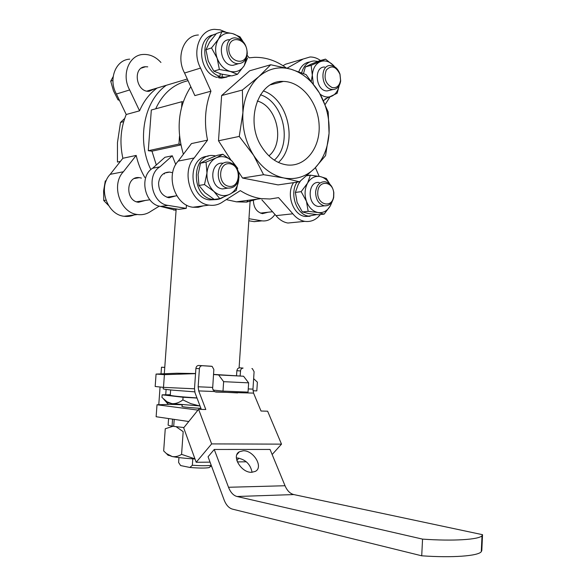 <?xml version="1.0" encoding="UTF-8"?>
<svg xmlns="http://www.w3.org/2000/svg" width="586" height="586" viewBox="0 0 586 586"><rect width="100%" height="100%" fill="white"/><g stroke="black" fill="none" stroke-linecap="round" stroke-linejoin="round"><path stroke-width="0.88" d="M317.773 192.105C316.63 204.587 331.844 208.924 333.588 196.823L333.698 192.626C332.65 180.693 318.117 180.034 317.773 192.105M332.167 87.57C336.701 88.281 339.499 85.849 340.561 80.267L339.961 74.319C335.939 66.24 331.376 64.826 326.285 70.078C323.538 78.004 325.501 83.835 332.167 87.57M246.955 53.004C248.039 39.211 229.749 33.805 228.818 47.869C227.815 61.94 246.186 66.914 246.955 53.004M230.261 163.838C218.527 161.326 216.945 184.238 228.738 186.289C240.385 188.531 241.879 166.072 230.261 163.838M315.605 192.01C316.528 185.132 319.648 181.711 324.981 181.733C329.757 182.773 332.702 186.399 333.822 192.604L333.698 197.394C332.269 203.261 329.156 206.067 324.351 205.818C318.681 204.199 315.766 199.592 315.605 192.01M331.083 89.292C320.645 87.094 320.037 64.958 330.423 65.5C334.796 65.815 337.983 68.701 339.99 74.151L340.671 80.949C339.755 86.391 337.148 89.255 332.848 89.548L331.083 89.292M247.285 53.663C246.538 59.816 243.63 63.149 238.553 63.654C225.639 64.541 221.918 37.812 234.993 37.848C242.707 38.903 246.801 44.177 247.285 53.663M229.412 162.395C235.711 164.454 238.912 169.398 239 177.236C237.931 184.656 234.268 188.282 228.005 188.113C214.586 186.839 215.26 160.088 228.628 162.271L229.412 162.395M322.175 206.067L318.601 206.477C306.932 205.364 307.613 180.51 319.238 182.539M330.262 90.171L327.098 90.925C315.773 91.387 313.254 66.562 324.688 67.031M237.154 64.072L233.038 65.31C220.153 66.203 216.454 39.658 229.492 39.68M227.361 188.209L222.49 188.934C209.114 187.681 209.788 161.113 223.12 163.267M268.923 155.854C285.118 142.845 277.515 106.425 257.247 100.982M331.925 202.009L330.409 205.715C327.354 210.945 323.216 213.223 317.986 212.542C312.763 211.378 308.917 207.627 306.441 201.291C304.317 194.75 304.691 188.699 307.555 183.132C310.734 177.902 314.938 175.705 320.161 176.554C324.036 177.441 327.215 179.939 329.698 184.041M313.327 83.725L312.294 75.133C312.902 68.452 315.517 63.984 320.139 61.72C324.908 59.94 329.435 61.259 333.727 65.691L334.65 66.775M339.155 85.659C338.063 90.764 335.646 94.243 331.91 96.119C328.014 97.796 324.08 97.137 320.117 94.156M246.984 55.773L244.259 65.617C240.795 70.789 236.099 72.715 230.181 71.404C224.27 69.588 219.918 65.185 217.142 58.204C214.754 51.048 215.194 44.697 218.461 39.145C222.079 33.981 226.848 32.149 232.767 33.651C236.495 34.801 239.689 37.204 242.362 40.859M219.801 198.647L213.875 191.395L204.485 184.568L206.961 173.046L206.052 162.124L216.197 157.839L222.848 154.243L217.26 155.319L207.276 159.531L200.522 163.157L198.083 174.577L198.954 185.447L204.961 192.713L214.22 199.416L219.801 198.647L229.807 194.252L236.29 190.399L238.736 179.221C238.041 186.326 235.067 191.336 229.807 194.252C224.321 196.735 219.01 195.783 213.875 191.395C208.975 186.568 206.668 180.451 206.961 173.046C207.7 165.728 210.777 160.659 216.197 157.839C221.772 155.517 227.06 156.594 232.049 161.062L236.876 168.131M274.314 160.161C292.751 144.156 284.02 102.111 260.433 94.764M332.189 201.577L330.409 205.715L324.153 214.139L317.986 212.542L308.17 211.304L306.441 201.291L301.16 191.659L307.555 183.132L310.382 175.177L320.161 176.554L326.292 178.437L329.823 184.077M339.213 85.563L337.14 93.284L324.937 99.071M311.349 81.073L312.294 75.133L311.159 65.324L325.501 59.12L333.727 65.691M247.585 58.014L244.259 65.617L237.462 74.297L230.181 71.404L219.376 69.485L217.142 58.204L211.502 47.927L218.461 39.145L222.006 31.571L232.767 33.651L240.004 36.845L243.051 41.555M222.848 154.243L232.049 161.062L237.762 168.438M278.431 162.454C298.274 144.793 288.861 99.276 263.282 90.925M300.523 180.949L298.245 184.458L295.359 192.428L301.16 191.659M295.359 192.428L297.124 202.419L302.354 211.942L308.17 211.304M302.354 211.942L308.624 213.546L318.301 214.754L324.153 214.139M306.764 175.719L310.382 175.177M311.159 65.324L305.365 66.914L310.822 64.277L319.678 60.732L325.501 59.12M305.365 66.914L303.548 73.389M211.502 47.927L205.972 49.751L209.568 42.148L216.446 33.497L222.006 31.571M205.972 49.751L208.242 60.995L213.817 71.148L219.376 69.485M213.817 71.148L221.222 74.034L231.851 75.902L237.462 74.297M200.522 163.157L206.052 162.124M198.954 185.447L204.485 184.568M262.03 147.35C268.893 157.773 277.31 163.648 287.272 164.974C305.511 167.061 320.366 147.906 319.136 125.228C318.213 102.565 301.453 81.52 283.316 81.432C258.228 79.564 244.259 121.207 262.03 147.35M319.399 92.918C326.541 105.392 329.764 118.855 329.061 133.315C328.05 147.723 323.296 159.355 314.814 168.226C306.06 176.789 295.754 180.041 283.888 177.983C271.963 175.412 261.876 167.86 253.621 155.327C245.673 142.413 242.106 128.195 242.912 112.68C244.186 97.298 249.49 85.292 258.814 76.663C268.359 68.555 279.017 66.05 290.781 69.163C302.435 72.708 311.979 80.634 319.399 92.918L328.197 111.963L329.061 133.315L325.574 155.59L314.814 168.226L299.446 181.814L283.888 177.983L263.575 174.701L253.621 155.327L239.249 136.421L242.912 112.68L242.377 90.024L258.814 76.663L270.725 64.746L290.781 69.163L306.104 74.62L319.399 92.918M113.157 76.656L110.703 81.146L113.457 90.793L118.013 99.832L119.449 100.331M124.723 118.387L120.511 122.445L117.471 142.574L117.456 162.044L120.372 161.428M106.213 180.752L105.282 180.928L103.619 190.868L103.751 200.522L108.417 205.342M316.689 214.601L308.683 216.109C296.582 214.93 289.176 193.695 296.999 182.165M307.342 175.214L309.913 175.243M301.68 72.767C303.819 65.354 307.994 61.413 314.184 60.937L317.876 61.427M326.768 98.338L323.516 100.624M230.884 75.784L224.929 77.184L222.079 76.92L222.262 74.29M220.182 73.741L219.999 76.378C202.185 71.609 198.991 37.438 216.058 33.922M223.105 197.292C219.955 199.255 216.534 199.973 212.865 199.445C190.113 197.138 191.3 152.221 213.956 155.642L215.736 155.92M170.292 394.752L162.139 394.825L161.948 397.403L166.995 401.791L171.903 403.637C175.595 403.901 179.25 402.655 182.869 399.901L190.648 403.578L198.998 405.768M162.139 394.825L183.052 397.249L182.869 399.901M183.052 397.249L197.021 398.055M170.636 389.954L170.262 395.169C170.585 395.821 179.484 396.737 196.969 397.923M141.416 178.078L139.3 177.631C125.778 175.719 125.023 201.166 138.589 202.265L145.35 200.456M147.745 66.855L145.526 66.731C132.282 66.972 135.974 92.361 149.071 91.291L154.953 88.691M112.915 80.421L110.703 81.146M119.061 99.517L118.013 99.832M123.697 121.595L120.511 122.445M139.563 110.835L126.217 114.504L116.431 94.024L129.667 89.944L139.563 110.835C143.673 101.253 149.489 93.665 157.019 88.076M160.945 62.468C155.73 56.769 149.774 54.102 143.072 54.461C128.913 55.003 121.177 75.074 129.667 89.944M116.431 94.024C108.029 79.454 115.698 59.735 129.718 59.157M135.688 214.161C132.099 216.124 128.246 216.827 124.144 216.271C106.938 214.754 97.613 187.161 110.197 174.335L123.397 171.757C110.688 184.81 120.13 212.952 137.505 214.52C142.383 215.165 146.837 214.095 150.873 211.304L159.333 206.104M105.941 200.17L103.751 200.522M310.067 216.249L305.225 216.476C293.139 215.304 285.741 194.149 293.557 182.664M298.838 71.704C301.065 65.947 304.698 62.695 309.738 61.962M226.943 77.03L221.611 78.136L218.768 77.879L218.849 76.715M218.768 77.879L222.079 76.92M219.999 76.378L216.688 77.337C198.412 72.459 195.878 37.292 213.648 34.845M215.48 199.621L209.554 199.899C188.428 197.907 187.066 156.594 208.103 156.257M242.377 90.024L221.618 95.547L249.702 70.774L270.725 64.746M221.618 95.547L218.497 140.786L239.249 136.421M238.392 171.61L242.538 178.041L263.575 174.701M218.497 140.786L230.921 160.029M242.538 178.041L278.079 184.898L299.446 181.814M194.171 157.971L178.203 161.084L191.454 143.585L207.539 140.142L194.171 157.971C180.862 172.203 190.853 203.291 209.063 205.115C214.168 205.862 218.827 204.719 223.039 201.679L240.326 190.618C247.065 194.918 254.009 197.585 261.173 198.61L270 198.991L278.562 197.636L292.839 213.802L276.013 215.633L261.854 199.804M295.549 222.277L287.924 223.032C283.404 222.255 279.434 219.794 276.013 215.633M292.839 213.802C296.282 218.051 300.281 220.57 304.83 221.362C310.976 222.153 316.154 219.882 320.359 214.542M203.291 205.869L198.229 207.305L192.926 207.232C174.892 205.474 165.018 175.053 178.203 161.084M225.771 32.12L220.182 29.849L214.483 29.337C199.672 29.659 191.6 51.597 200.544 68.086L184.561 73.016C175.712 56.893 183.718 35.372 198.39 34.999M325.23 104.359L329.933 97.005M320.513 60.497C317.143 58.087 313.635 56.915 309.994 56.996L285.682 64.174L282.994 65.698M200.016 405.959L171.903 403.637L166.695 402.501M248.64 382.848L223.632 381.669L218.637 374.945L243.556 376.234L248.64 382.848L248.039 392.115L222.995 391.096L213.018 390.071M223.632 381.669L222.995 391.096M156.074 374.073L164.402 374.659L163.487 387.368L155.173 386.489L156.074 374.073L176.869 373.238L195.556 373.531M144.801 177.463C140.86 170.643 137.988 163.296 136.186 155.422L123.397 171.757M126.217 114.504C120.621 128.122 119.5 142.713 122.862 158.271L110.197 174.335M122.862 158.271L136.186 155.422M159.934 206.25L176.078 210.323M179.514 136.091L178.942 144.068L148.28 150.719L151.32 110.007L182.004 101.671L181.609 107.128M148.28 150.719L151.972 151.159L180.898 144.925M152.675 168.219C138.618 176.467 144.683 204.77 160.747 206.404L178.818 209.356L186.231 208.382L168.072 205.393C151.928 203.73 145.826 175.141 159.949 166.82L152.675 168.219L164.959 157.275L172.291 155.788L159.949 166.82M171.83 172.562L169.662 172.094C163.391 172.116 159.692 175.749 158.579 182.986C158.725 191.087 162.19 196.017 168.966 197.76L175.866 195.9M167.757 197.519L168.504 196.999M164.498 173.896L163.589 173.639M286.298 67.976C276.321 60.673 265.714 57.12 254.478 57.34L249.211 57.831L247.409 55.663M184.561 73.016L194.867 95.613L210.953 91.189L200.544 68.086M315.407 167.618L319.172 176.357M207.539 140.142C203.935 122.657 205.071 106.344 210.953 91.189M287.103 68.181L302.479 59.428M280.196 82.252L279.661 81.666M178.942 144.068L180.803 144.449M182.004 101.671L183.184 101.949M155.686 108.82C162.849 93.386 173.646 84.018 188.069 80.707M248.947 218.717L261.971 220.856C267.275 221.442 271.604 219.303 274.951 214.447M248.816 220.783L254.243 221.662L260.243 221.039M253.394 199.628L253.372 199.929C253.518 207.488 256.551 212.059 262.462 213.656L268.073 212.227M253.635 378.644L257.379 382.167L256.815 390.906L252.984 390.745M236.532 375.655L236.898 370.359L237.718 368.594L239.22 367.81L243.073 368.067L241.52 368.638L240.648 369.971L240.114 375.948M243.073 368.067L239.491 367.81M251.885 368.572L252.405 368.675L254.09 371.722L252.962 389.133L253.555 393.103L215.912 392.056L214.425 391.536L212.63 388.745L213.853 369.495L212.117 366.367L198.698 365.459L211.531 366.25M218.637 374.945L213.516 374.52M213.524 374.403L243.556 376.234M194.493 388.796L163.487 387.368M164.402 374.659L195.548 373.641M194.742 391.851L173.288 390.21C165.999 389.522 162.652 389.031 163.23 388.738L163.326 387.346M150.844 169.64C136.501 140.003 143.936 100.939 166.299 85.292M156.308 164.981L151.972 151.159M186.473 205.049L186.231 208.382M175.771 164.527L172.291 155.788M226.269 199.614L236.51 201.84L246.581 202.119L248.12 200.324M257.093 199.145L246.581 202.119M183.389 154.235C175.881 128.788 178.349 106.278 190.809 86.713M228.518 487.274L285.03 485.743L270.058 449.447L214.249 449.469L228.518 487.274C230.554 492.438 233.382 495.514 237 496.496L422.557 539.12C453.19 541.274 478.879 539.647 482.007 535.75L481.274 551.712L481.809 550.547L482.534 534.696L482.007 535.75M285.03 485.743C287.162 490.694 290.085 493.639 293.806 494.569L482.534 534.696M214.249 449.469L208.059 456.78L224.057 499.799C226.064 504.986 228.87 508.099 232.459 509.131L421.715 555.799C452.392 557.975 478.125 556.019 481.274 551.712M421.715 555.799L422.557 539.12M251.738 472.294L255.32 471.393C263.766 467.298 253.613 450.216 243.227 450.781L239.374 451.755C231.096 455.827 241.315 473.012 251.738 472.294M214.762 391.726L237.601 392.913M201.313 409.387L195.035 392.818L194.501 388.708L195.907 368.426C196.193 366.543 197.123 365.554 198.698 365.459M202.199 365.715C200.624 365.81 199.694 366.807 199.408 368.689L198.156 386.782L198.698 390.906L205.803 409.511L198.588 409.314L211.634 443.902L281.507 444.137L272.146 454.524M236.385 457.974L236.971 457.944C245.351 459.241 250.383 464.017 252.068 472.279M211.634 443.902L196.193 462.273L210.052 462.142M237.33 461.893L246.34 461.805M253.555 393.103L261.026 411.02L267.634 411.204L281.507 444.137M196.193 462.273L183.682 427.839L198.588 409.314M164.761 367.459L161.494 367.202L161.011 373.875M160.059 387.002L158.777 404.714M161.494 367.202L164.769 367.378M165.721 394.796L166.109 389.434M197.958 410.097L157.004 404.765L168.98 404.421L168.189 404.318L165.816 401.535M194.955 458.86L181.579 454.362L183.176 431.648L176.108 426.711M181.579 454.362C178.51 456.296 175.397 457.021 172.24 456.553L166.424 453.571L163.67 450.942L165.259 428.762L173.317 426.176M168.592 418.558L168.145 424.828C167.75 425.187 169.054 425.619 172.064 426.132L173.595 426.154M174.21 419.378L173.712 426.388L183.916 427.546M200.925 408.354L196.31 408.068L200.939 408.405M196.31 408.068C187.102 407.409 182.393 406.86 182.173 406.413L182.143 404.677M182.165 406.179L181.785 406.215L182.165 406.259M172.562 419.137L172.064 426.132M157.004 404.765L156.132 416.734L188.773 421.517M195.006 458.992C185.286 458.391 177.697 457.578 172.24 456.553L167.743 454.89M178.95 457.578L178.605 462.471L180.62 465.562L189.893 467.467L192.347 465.255L192.794 458.853M211.224 465.306C207.334 465.841 201.042 465.826 192.347 465.255M211.421 465.841L209.026 467.635C205.188 468.258 198.808 468.199 189.893 467.467M160.747 206.404L168.072 205.393M254.031 221.633L261.759 220.827M240.443 370.967L236.861 370.696M237 496.496L293.806 494.569M248.244 388.928L252.962 389.133M199.408 368.689L195.907 368.426M198.156 386.782L212.637 387.405M198.698 390.906L214.425 391.536M238.92 458.12L236.832 460.501M168.189 404.318L182.143 404.736M333.588 196.823L333.698 197.394M340.561 80.267L340.671 80.949M324.351 205.818L318.601 206.477M332.848 89.548L327.098 90.925M238.553 63.654L233.038 65.31M228.005 188.113L222.49 188.934M270.659 84.765L283.316 81.432M272.512 211.722L260.433 213.099M187.293 79.007L146.91 91.101M176.796 195.761L166.878 197.24M149.826 199.789L136.545 201.774M134.421 178.525L139.3 177.631M141.438 68.093L145.526 66.731M124.144 216.271L137.505 214.52M305.225 216.476L308.683 216.109M221.611 78.136L224.929 77.184M209.554 199.899L212.865 199.445M304.83 221.362L287.924 223.032M209.063 205.115L192.926 207.232M166.915 402.75L163.655 399.154M164.688 173.002L169.662 172.094M254.243 221.662L261.971 220.856M176.122 209.751L173.624 210.081M261.173 198.61L236.51 201.84M239.103 367.825L250.185 200.053M164.307 373.743L176.181 208.924M239.374 451.755L236.927 454.568M168.299 455.454L166.424 453.571M209.026 467.635L211.319 465.548"/></g></svg>
